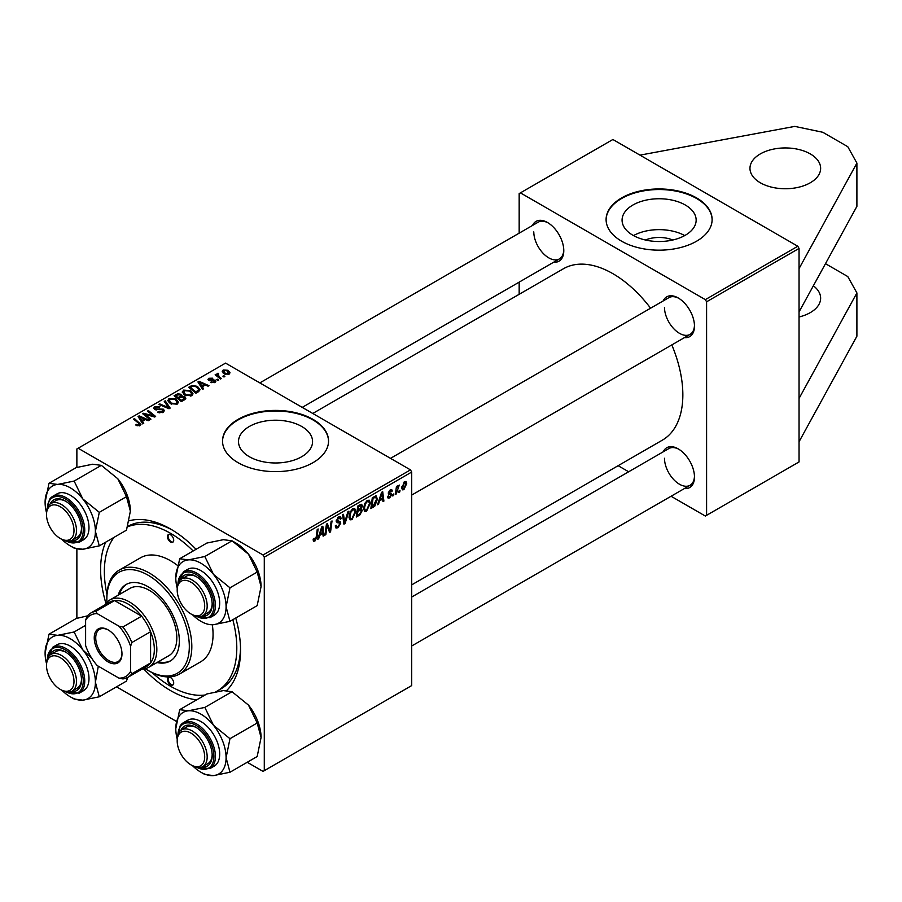 <?xml version="1.0" encoding="UTF-8"?>
<svg xmlns="http://www.w3.org/2000/svg" width="902" height="902" viewBox="0 0 902 902"><rect width="100%" height="100%" fill="white"/><g stroke="black" fill="none" stroke-linecap="round" stroke-linejoin="round"><path stroke-width="1.35" d="M760.318 153.915A35.336 20.408 180 0 1 798.834 149.495A35.336 20.408 180 0 1 820.64 168.347A35.336 20.408 180 0 1 810.289 182.768A35.336 20.408 180 0 1 771.785 187.199A35.336 20.408 180 0 1 749.968 168.347A35.336 20.408 180 0 1 760.318 153.915M813.367 285.787A35.336 20.408 180 0 1 820.64 298.19A35.336 20.408 180 0 1 810.289 312.622A35.336 20.408 180 0 1 799.048 316.985M645.426 240.011A23.463 13.553 180 0 1 672.791 240.011M685.294 235.253A37.038 21.377 0 0 0 696.152 220.133A37.038 21.377 0 0 0 673.287 200.379A37.038 21.377 0 0 0 632.922 205.013A37.038 21.377 0 0 0 622.076 220.133A37.038 21.377 0 0 0 644.941 239.898A37.038 21.377 0 0 0 685.294 235.253M684.742 235.58A37.038 21.377 0 0 0 633.486 235.58M696.592 241.206A53.015 30.6 0 0 0 712.118 219.558A53.015 30.6 0 0 0 679.398 191.28A53.015 30.6 0 0 0 621.625 197.921A53.015 30.6 0 0 0 606.099 219.558A53.015 30.6 0 0 0 638.83 247.836A53.015 30.6 0 0 0 696.592 241.206M712.118 219.851A53.015 30.6 0 0 0 679.161 191.81A53.015 30.6 0 0 0 621.625 198.496A53.015 30.6 0 0 0 606.099 219.851M301.719 456.716A37.038 21.377 0 0 0 312.566 441.597A37.038 21.377 0 0 0 289.7 421.843A37.038 21.377 0 0 0 249.347 426.477A37.038 21.377 0 0 0 238.5 441.597A37.038 21.377 0 0 0 261.354 461.35A37.038 21.377 0 0 0 301.719 456.716M313.017 462.658A53.015 30.6 0 0 0 328.542 441.022A53.015 30.6 0 0 0 295.822 412.744A53.015 30.6 0 0 0 238.049 419.374A53.015 30.6 0 0 0 222.523 441.022A53.015 30.6 0 0 0 255.243 469.299A53.015 30.6 0 0 0 313.017 462.658M328.542 441.303A53.015 30.6 0 0 0 295.585 413.263A53.015 30.6 0 0 0 238.049 419.96A53.015 30.6 0 0 0 222.523 441.303M105.951 603.461A98.949 57.13 60 0 1 100.607 569.421A98.949 57.13 60 0 1 105.669 542.192M129.212 520.77A98.949 57.13 60 0 1 170.579 529.023A98.949 57.13 60 0 1 196.072 549.295M235.738 618.005A98.949 57.13 60 0 1 240.541 650.218A98.949 57.13 60 0 1 226.695 690.47M172.474 530.15A93.65 54.064 -120 0 0 127.712 526.43M411.718 584.857L662.361 440.153A98.949 57.13 -120 0 0 682.848 394.85A98.949 57.13 -120 0 0 671.81 344.914M532.518 225.466A22.967 13.259 60 0 1 547.537 222.523A22.967 13.259 60 0 1 563.784 250.655A22.967 13.259 60 0 1 553.715 262.189M548.168 222.907A21.208 12.245 -120 0 0 538.178 222.185L259.821 382.899M663.207 300.918A22.967 13.259 60 0 1 678.225 297.976A22.967 13.259 60 0 1 694.472 326.107A22.967 13.259 60 0 1 684.415 337.641M678.868 298.359A21.208 12.245 -120 0 0 668.878 297.649L390.521 458.351M663.207 451.823A22.967 13.259 60 0 1 678.225 448.88A22.967 13.259 60 0 1 694.472 477.023A22.967 13.259 60 0 1 684.415 488.557M678.868 449.264A21.208 12.245 -120 0 0 668.878 448.553L411.718 597.023M671.065 496.258L705.341 516.045L799.048 461.937L799.048 248.411L706.593 301.798L705.341 299.633L520.42 192.87L519.169 193.592L519.169 233.167M705.341 299.633L797.796 246.246L612.886 139.494L520.42 192.87M797.796 246.246L799.048 248.411M218.036 374.138L219.287 376.777L221.373 378.513L220.449 379.043L215.161 374.747L216.085 374.217L217.168 375.108L217.213 373.439L218.059 373.214L218.69 373.992L217.709 374.702L217.709 376.822M217.168 376.382L217.213 373.439L217.213 376.416M218.735 380.035L217.833 380.554L216.773 379.719L217.698 379.19L218.735 380.035M198.496 391.716L195.903 393.216L188.642 387.308L192.047 385.47L197.448 386.36L200.109 389.72L198.496 391.716M182.294 392.37L183.568 390.104L190.491 390.611L193.039 393.836L191.754 395.741L184.966 395.29L182.26 391.975M167.761 400.759L169.035 398.492L175.946 399L178.506 402.236L177.22 404.13L170.433 403.69L167.716 400.375M163.172 412.237L157.512 412.09L162.213 411.616L162.529 409.745L154.727 409.44L153.701 408.11L154.851 406.689L159.936 406.678L159.304 407.366L155.843 407.298L155.584 408.888L163.352 409.17L164.423 410.624L163.172 412.237M163.093 412.282L162.529 409.745M155.065 409.609L155.065 408.211L155.584 409.801M139.145 425.947L138.694 423.297L133.552 419.114L134.466 418.584L140.915 424.481L140.103 425.564L135.672 424.977L139.573 424.357L139.573 425.812M247.227 762.28L263.034 771.402L411.718 685.565L411.718 472.039L264.286 557.154L263.034 554.989L410.466 469.874L225.556 363.111L76.873 448.959L76.873 467.416M263.034 554.989L78.113 448.238M143.734 423.342L142.741 423.906L138.062 416.51L139.167 415.867L149.112 420.231L148.199 420.76L145.526 419.543L142.415 421.335L143.734 423.342M150.938 419.171L150.014 419.701L142.764 413.792L143.722 413.24L153.644 416.081L147.443 411.098L148.368 410.557L155.629 416.465L154.67 417.017L144.748 414.198L150.938 419.171M170.162 408.076L169.001 408.753L158.91 404.468L159.834 403.938L168.471 407.603L164.254 401.39L165.235 400.826L170.162 408.076M184.876 399.586L181.37 401.604L174.097 395.707L177.694 393.791L180.885 394.242L181.809 396.17L184.662 396.564L185.868 398.222L184.876 399.586M181.99 395.606L181.809 396.857M203.593 388.773L202.6 389.348L197.921 381.952L199.026 381.309L208.971 385.673L208.058 386.191L205.385 384.985L202.273 386.778L203.593 388.773M210.561 382.392L214.135 381.896L214.349 380.644L208.734 380.418L207.956 379.392L208.836 378.276L212.827 378.197L209.58 378.761L209.501 379.81L213.582 379.674L215.928 381.118L214.89 382.38L210.561 382.392M214.135 382.73L214.349 380.644M209.58 378.761L209.501 380.723M224.869 376.495L223.967 377.013L222.907 376.179L223.831 375.649L224.869 376.495M229.074 374.195L224.384 373.98L222.196 371.353L223.2 369.978L227.98 370.282L230.033 372.785L229.074 374.195M76.873 618.332L76.873 549.092M176.488 721.431L116.538 686.828M396.294 493.935L395.369 494.465L396.44 486.494L397.365 485.964L397.128 487.621L399.225 485.028L396.294 493.935L395.504 493.473M393.655 495.446L392.753 495.976L392.945 494.42L393.87 493.89L393.655 495.446L392.866 494.995M375.604 495.908L377.532 498.795L374.826 506.078L370.835 508.627L372.312 497.678L376.608 496.021M366.562 511.22L364.69 511.445L363.562 508.593L364.758 503.429L367.351 500.407L369.313 500.215L370.372 503.158L366.562 511.22L363.63 509.529M352.028 519.62L350.145 519.834L349.018 516.981L350.224 511.829L352.817 508.796L354.768 508.604L355.839 511.558L352.028 519.62L349.085 517.928M335.273 525.922L338.047 526.509L339.817 523.791L339.58 523.047L337.213 522.698L336.187 521.085L338.633 516.993L340.437 516.711L341.193 518.436L340.279 519.293L339.84 518.007L338.6 518.188L337.1 520.499L340.122 521.536L340.73 523.171L337.991 527.726L336.006 528.076L335.273 525.866L336.187 525.223L336.604 526.757L335.285 525.99M336.311 520.037L337.438 521.198M313.129 539.847L314.122 538.223L314.978 539.824L316.174 537.242L317.222 529.485L318.135 528.955L317.053 536.983L314.922 541.042L313.614 541.245L313.129 539.847M313.366 538.765L314.978 539.824M264.286 770.68L264.286 557.154M318.654 538.753L317.662 539.328L321.732 526.881L322.837 526.238L324.032 535.641L323.119 536.171L322.826 533.589L319.725 535.382L318.654 538.753L317.978 538.37M325.859 534.593L324.945 535.123L326.434 524.163L327.392 523.611L329.895 530.737L331.113 521.457L332.037 520.928L330.56 531.887L329.602 532.439L327.076 525.336L325.859 534.593L325.07 534.142M345.083 523.498L343.921 524.163L342.58 514.839L343.504 514.309L344.643 522.303L347.924 511.761L348.905 511.186L345.083 523.498L343.707 522.709M361.217 504.252L362.424 505.842L361.217 508.999L362.311 510.408L359.797 514.997L356.29 517.026L357.767 506.067L361.871 504.342M360.575 508.627L361.803 509.111M378.513 504.195L377.521 504.759L381.591 492.323L382.696 491.68L383.902 501.084L382.978 501.613L382.696 499.031L379.584 500.824L378.513 504.195L377.837 503.812M390.746 494.578L388.322 493.146L390.228 489.955L391.772 489.707L392.302 490.992L391.389 491.646L390.183 490.902L389.236 492.458L391.389 493.428L391.84 494.499L389.698 497.87L388.097 498.13L387.522 496.495L388.435 495.841L389.743 496.923L390.938 495.108L388.773 494.217M387.68 496.393L389.743 496.923M391.389 491.646L389.506 490.508M388.401 492.469L390.07 493.225M399.789 491.906L398.887 492.436L399.079 490.88L400.003 490.338L399.789 491.906L399 491.455M403.893 489.673L402.427 489.842L401.728 487.993L404.603 481.657L406.013 481.499L406.723 483.506L403.893 489.673L401.74 488.433M519.169 294.3L519.169 282.134M628.66 471.769L618.118 465.691M706.593 515.324L706.593 301.798M650.601 308.191A98.949 57.13 -120 0 0 563.412 268.762L312.768 413.466M664.481 458.261A21.208 12.245 -120 0 0 673.738 479.605A21.208 12.245 -120 0 0 690.075 485.276A21.208 12.245 -120 0 0 694.461 476.279M533.792 231.893A21.208 12.245 -120 0 0 543.049 253.236A21.208 12.245 -120 0 0 559.387 258.919A21.208 12.245 -120 0 0 563.761 249.91M664.481 307.356A21.208 12.245 -120 0 0 673.738 328.689A21.208 12.245 -120 0 0 690.075 334.371A21.208 12.245 -120 0 0 694.461 325.363M196.692 699.851A98.949 57.13 60 0 1 143.768 668.968M410.466 469.874L411.718 472.039M215.758 691.811A93.65 54.064 -120 0 0 217.405 690.921L221.148 688.756A93.65 54.064 -120 0 0 240.518 648.008M322.995 535.044L324.032 535.641M321.811 533.003L322.826 533.589M319.071 535.01L319.725 535.382M321.428 530.218L320.221 533.916L322.702 532.484L322.161 527.738L321.428 530.218L320.762 529.835M319.556 533.533L320.221 533.916M321.563 527.388L322.161 527.738M316.264 536.521L317.053 536.983M313.129 540.016L314.922 541.042M328.678 530.026L329.895 530.737M329.05 531.019L330.56 531.887M326.332 524.908L327.076 525.336M335.285 526.159L337.991 527.726M338.656 516.981L341.193 518.436M338.464 517.094L341.182 518.661M337.709 517.669L338.6 518.188M336.22 520.567L340.73 523.171M343.561 521.683L344.643 522.303M354.836 510.972L355.839 511.558M350.934 512.189L349.931 516.508L350.709 518.515L352.084 518.402L354.926 511.964L354.159 509.878L352.783 510.002L350.934 512.189L350.235 511.784M349.063 516.012L349.931 516.508M351.893 509.483L352.783 510.002M358.77 514.411L359.797 514.997M360.304 504.613L362.424 505.842M360.011 509.078L362.311 510.408M357.733 506.372L358.511 506.823L358.06 510.239L359.537 509.382L361.51 506.405L359.898 504.838M357.271 509.777L358.06 510.239M359.052 505.334L360.078 505.921L358.511 506.823M361.51 506.405L360.078 505.921M357.091 511.062L357.88 511.513L357.384 515.211L359.988 513.655L361.398 510.904L359.74 509.258M356.594 514.76L357.384 515.211M358.793 509.81L359.808 510.397L357.88 511.513M361.398 510.904L359.808 510.397M369.38 502.583L370.372 503.158M365.468 503.79L364.464 508.119L365.242 510.115L366.629 510.002L369.47 503.575L368.692 501.489L367.328 501.602L365.468 503.79L364.78 503.395M363.596 507.612L364.464 508.119M366.438 501.095L367.328 501.602M382.854 500.486L383.902 501.084M381.67 498.434L382.696 499.031M378.93 500.452L379.584 500.824M381.287 495.66L380.08 499.358L382.561 497.927L382.02 493.18L381.287 495.66L380.621 495.277M379.415 498.964L380.08 499.358M381.422 492.83L382.02 493.18M372.402 506.541L373.417 507.138M376.54 498.22L377.532 498.795M373.958 505.582L374.826 506.078M373.056 498.423L371.928 506.823L373.09 506.146L376.619 499.257L375.525 497.171L373.056 498.423L372.267 497.972M371.139 506.36L371.928 506.823M374.353 496.495L375.999 497.261L374.51 496.404M390.374 489.876L392.302 490.992M388.514 492.041L389.236 492.458M388.39 492.503L391.84 494.499M387.522 496.619L389.698 497.87M396.35 487.17L397.128 487.621M397.94 485.851L398.864 486.381M397.805 486.065L398.402 486.415M405.629 482.863L406.723 483.506M404.231 481.893L405.336 482.536L404.558 482.593L402.63 487.362L403.893 488.749L405.81 484.024L403.87 482.198M401.796 486.877L402.63 487.362M401.728 488.027L403.893 488.749M139.167 418.269L139.167 415.867M142.415 423.388L142.415 421.335M140.509 418.269L141.896 420.467L144.376 419.035L139.449 416.814L140.509 418.269L140.509 420.377M141.896 422.564L141.896 420.467M139.449 418.697L139.449 416.814M144.376 420.208L144.376 419.035M136.473 425.518L136.473 424.38M137.149 425.834L137.149 424.865M134.466 419.858L134.466 418.584M139.799 425.721L139.799 422.914M143.722 414.57L143.722 413.24M153.644 416.735L153.644 416.081M148.368 411.853L148.368 410.557M144.748 415.405L144.748 414.198M158.312 412.496L158.312 411.504M158.583 412.609L158.583 411.673M159.834 412.947L159.834 412.124M162.213 412.688L162.213 411.616M154.851 409.508L154.851 406.689M156.7 409.97L156.7 409.136M163.352 412.135L163.352 409.17M159.834 404.863L159.834 403.938M168.471 408.527L168.471 407.603M165.235 402.856L165.235 400.826M169.035 402.709L169.035 398.492M175.946 400.172L175.946 399M169.148 400.736L171.38 403.183L176.262 403.51L177.142 402.168L174.943 399.473L170.027 399.101L169.148 402.811L169.148 400.736M171.38 404.152L171.38 403.183M176.262 404.547L176.262 403.51M177.694 394.817L177.694 393.791M183.997 400.093L183.737 397.072L180.907 397.275L180.885 394.242M184.662 399.699L184.662 396.564M175.867 395.865L178.134 397.703L180.727 395.786L180.727 397.387L180.005 394.794L177.423 394.963L175.867 395.865L175.867 397.139M178.134 398.977L178.134 397.703M178.979 399.665L178.979 398.391L181.437 400.387L184.482 398.053L184.482 399.812M181.437 401.57L181.437 400.387M180.907 397.275L178.979 398.391M183.568 394.321L183.568 390.104M190.491 391.772L190.491 390.611M183.681 392.336L185.925 394.794L190.796 395.11L191.675 393.768L189.488 391.073L184.56 390.713L183.681 394.411L183.681 392.336M185.925 395.764L185.925 394.794M190.796 396.147L190.796 395.11M199.026 383.711L199.026 381.309M202.273 388.83L202.273 386.778M200.368 383.711L201.755 385.898L204.235 384.466L199.308 382.256L200.368 383.711L200.368 385.819M201.755 388.007L201.755 385.898M199.308 384.139L199.308 382.256M204.235 385.65L204.235 384.466M192.047 386.53L192.047 385.47M197.448 387.499L197.448 386.36M190.412 387.465L195.982 391.987L198.733 389.529L196.478 386.857L193.028 386.124L190.412 387.465L190.412 388.751M195.982 393.171L195.982 391.987M197.143 392.494L197.143 391.321M211.237 382.719L211.237 381.738M208.836 380.475L208.836 378.276M210.11 380.824L210.11 380.058M213.582 380.441L213.582 379.674M215.195 382.189L215.195 380.08M217.698 380.452L217.698 379.19M223.831 376.912L223.831 375.649M216.085 375.503L216.085 374.217M218.059 374.127L218.059 373.214M223.2 373.146L223.2 369.978M227.98 371.477L227.98 370.282M228.296 374.522L227.067 370.812L223.967 370.463L223.392 373.304M223.967 370.463L225.196 373.394L228.296 373.732L228.815 372.909L228.815 374.33M225.196 374.364L225.196 373.394M825.477 263.677L847.779 276.553L856.9 292.925L856.9 336.209L799.048 441.743M856.9 292.925L799.048 398.458M639.992 155.144L794.797 126.393L822.793 132.278L847.779 146.699L856.9 163.082L856.9 206.355L799.048 311.9M856.9 163.082L799.048 268.616M170.579 534.796A4.42 2.548 -120 0 0 168.37 534.582A4.42 2.548 -120 0 0 167.693 538.122A4.42 2.548 -120 0 0 170.579 542.012A4.42 2.548 -120 0 0 172.789 542.226A4.42 2.548 -120 0 0 173.466 538.686A4.42 2.548 -120 0 0 170.579 534.796M168.708 534.435A4.42 2.548 -120 0 0 168.403 538.043A4.42 2.548 -120 0 0 171.2 541.651A4.42 2.548 -120 0 0 173.071 542.012M170.579 677.627A4.42 2.548 -120 0 0 168.37 677.413A4.42 2.548 -120 0 0 167.693 680.954A4.42 2.548 -120 0 0 170.579 684.843A4.42 2.548 -120 0 0 172.789 685.058A4.42 2.548 -120 0 0 173.466 681.517A4.42 2.548 -120 0 0 170.579 677.627M168.708 677.267A4.42 2.548 -120 0 0 168.403 680.875A4.42 2.548 -120 0 0 171.2 684.483A4.42 2.548 -120 0 0 173.071 684.843M157.038 662.53A44.175 25.504 -120 0 0 170.174 661.065A44.175 25.504 -120 0 0 176.95 625.661A44.175 25.504 -120 0 0 148.086 586.74A44.175 25.504 -120 0 0 125.998 584.552A44.175 25.504 -120 0 0 118.162 595.196M126.63 584.203A44.175 25.504 -120 0 0 119.414 594.474M145.29 668.686A58.314 33.667 -120 0 0 148.086 670.412A58.314 33.667 -120 0 0 189.319 646.61A58.314 33.667 -120 0 0 148.086 575.194A58.314 33.667 -120 0 0 106.853 598.996A58.314 33.667 -120 0 0 106.955 602.288M149.337 671.133L148.086 670.412L149.337 671.133A60.073 34.682 60 0 0 179.374 674.11L200.616 661.842A60.073 34.682 -120 0 0 212.308 624.748M106.853 598.996L106.853 597.552A60.073 34.682 60 0 1 119.301 570.053A60.073 34.682 60 0 1 149.337 573.029A60.073 34.682 60 0 1 188.586 625.965A60.073 34.682 60 0 1 179.374 674.11M177.604 565.498A60.073 34.682 -120 0 0 170.579 560.762A60.073 34.682 -120 0 0 140.543 557.786L119.301 570.053M152.213 672.689A93.65 54.064 -120 0 0 170.579 686.287A93.65 54.064 -120 0 0 205.081 695.002M217.405 690.921A93.65 54.064 -120 0 0 232.829 619.685M193.163 550.975A93.65 54.064 -120 0 0 170.579 533.353A93.65 54.064 -120 0 0 127.577 526.836M105.004 604.836A38.876 22.449 60 0 1 109.909 599.954L129.899 588.42A38.876 22.449 60 0 1 149.337 590.336A38.876 22.449 60 0 1 174.729 624.601A38.876 22.449 60 0 1 168.775 655.743L148.785 667.288A38.876 22.449 60 0 1 142.11 669.104M114.058 537.344A93.65 54.064 -120 0 0 106.955 594.283M158.278 661.809A44.175 25.504 -120 0 0 170.794 660.681M192.194 614.657L190.942 613.935A19.438 11.219 -120 0 0 204.686 605.997A19.438 11.219 -120 0 0 190.942 582.185A19.438 11.219 -120 0 0 177.198 590.122A19.438 11.219 -120 0 0 190.942 613.935L192.194 614.657A21.208 12.245 60 0 0 202.792 615.705L207.787 612.819A21.208 12.245 -120 0 0 212.173 603.81M177.198 590.122L177.198 588.679A21.208 12.245 60 0 1 181.595 578.971A21.208 12.245 60 0 1 192.194 580.031A21.208 12.245 60 0 1 206.039 598.714A21.208 12.245 60 0 1 202.792 615.705M179.678 558.755L206.885 543.049L223.346 539.689L232.028 540.805L248.501 554.2A35.561 20.532 60 0 1 257.701 570.143A35.561 20.532 60 0 1 261.073 586.604L257.183 605.625L229.976 621.331L226.086 606.809L229.976 587.8L213.515 574.405L204.833 556.511L188.36 559.883L179.678 558.755L175.789 577.765A35.561 20.532 60 0 1 188.36 559.883A35.561 20.532 60 0 1 213.515 574.405A35.561 20.532 60 0 1 226.086 606.809A35.561 20.532 60 0 1 213.515 624.691L229.976 621.331M204.833 556.511L232.028 540.805L235.929 543.049A35.561 20.532 60 0 1 248.501 554.2L257.183 572.093L261.073 586.604M180.885 579.445A22.967 13.259 60 0 1 195.937 576.423A22.967 13.259 60 0 1 210.008 593.922A22.967 13.259 60 0 1 212.184 604.554A22.967 13.259 60 0 1 202.037 616.077M196.58 576.806A21.208 12.245 -120 0 0 186.59 576.085L181.595 578.971M209.94 617.701L214.191 615.243A26.508 15.3 -120 0 0 217.168 590.844A26.508 15.3 -120 0 0 187.684 569.331L183.433 571.789A26.508 15.3 60 0 1 212.917 593.291A26.508 15.3 60 0 1 209.94 617.701L195.813 616.224M257.183 572.093L229.976 587.8M177.209 588.183A35.561 20.532 60 0 1 175.789 577.765M192.622 614.893A35.561 20.532 -120 0 0 213.515 624.691M61.505 539.193L60.254 538.471A19.438 11.219 -120 0 0 73.998 530.545A19.438 11.219 -120 0 0 60.254 506.732A19.438 11.219 -120 0 0 46.509 514.67A19.438 11.219 -120 0 0 60.254 538.471L61.505 539.193A21.208 12.245 60 0 0 72.104 540.242A21.208 12.245 60 0 0 75.351 523.261A21.208 12.245 60 0 0 61.505 504.568A21.208 12.245 60 0 0 50.895 503.519A21.208 12.245 60 0 0 46.509 513.227L46.509 514.67M45.1 502.313A35.561 20.532 60 0 1 48.471 489.741A35.561 20.532 60 0 1 57.672 484.43L48.99 483.303L45.1 502.313A35.561 20.532 -120 0 0 46.509 512.731M50.196 503.981A22.967 13.259 60 0 1 51.177 502.222A22.967 13.259 60 0 1 65.248 500.96A22.967 13.259 60 0 1 81.496 529.102A22.967 13.259 60 0 1 79.32 537.22A22.967 13.259 60 0 1 71.348 540.625M72.104 540.242L77.098 537.366A21.208 12.245 -120 0 0 79.489 535.157A21.208 12.245 -120 0 0 81.484 528.358M65.891 501.343A21.208 12.245 -120 0 0 55.901 500.633L50.895 503.519M79.252 542.237L83.503 539.791A26.508 15.3 -120 0 0 86.479 537.028A26.508 15.3 -120 0 0 81.654 506.248A26.508 15.3 -120 0 0 56.995 493.879L52.744 496.337A26.508 15.3 60 0 1 77.403 508.705A26.508 15.3 60 0 1 82.229 539.475A26.508 15.3 60 0 1 79.252 542.237L65.113 540.772M101.34 465.353L117.801 478.748L126.483 496.641L99.288 512.347L82.815 498.941L74.133 481.059L101.34 465.353L92.658 464.226L76.196 467.597L48.99 483.303M74.133 481.059L57.672 484.43A35.561 20.532 60 0 1 82.815 498.941A35.561 20.532 60 0 1 95.398 531.357L99.288 512.347M126.483 496.641L130.373 511.152L126.483 530.162L99.288 545.868L95.398 531.357A35.561 20.532 60 0 1 82.815 549.239L99.288 545.868M70.243 545.868L74.133 548.123L82.815 549.239A35.561 20.532 60 0 1 70.243 545.868A35.561 20.532 60 0 1 61.934 539.441M117.801 478.748A35.561 20.532 60 0 1 130.373 511.152M192.194 765.561L190.942 764.84A19.438 11.219 -120 0 0 204.686 756.902A19.438 11.219 -120 0 0 190.942 733.101A19.438 11.219 -120 0 0 177.198 741.038A19.438 11.219 -120 0 0 190.942 764.84L192.194 765.561A21.208 12.245 60 0 0 202.792 766.61A21.208 12.245 60 0 0 206.039 749.618A21.208 12.245 60 0 0 192.194 730.936A21.208 12.245 60 0 0 181.595 729.887A21.208 12.245 60 0 0 177.198 739.595L177.198 741.038M179.678 709.671L206.885 693.965L223.346 690.594L232.028 691.721L204.833 707.427L188.36 710.799L179.678 709.671L175.789 728.681A35.561 20.532 60 0 1 188.36 710.799A35.561 20.532 60 0 1 213.515 725.309L204.833 707.427M226.086 757.714A35.561 20.532 60 0 1 222.715 770.297A35.561 20.532 60 0 1 213.515 775.607L229.976 772.236L226.086 757.714L229.976 738.704L213.515 725.309A35.561 20.532 -120 0 1 226.086 757.714M180.885 730.349A22.967 13.259 60 0 1 181.877 728.591A22.967 13.259 60 0 1 195.937 727.328A22.967 13.259 60 0 1 212.184 755.459A22.967 13.259 60 0 1 210.008 763.588A22.967 13.259 60 0 1 202.037 766.993M202.792 766.61L207.787 763.723A21.208 12.245 -120 0 0 210.177 761.513A21.208 12.245 -120 0 0 212.173 754.715M217.168 763.396A26.508 15.3 -120 0 0 212.353 732.616A26.508 15.3 -120 0 0 187.684 720.247L183.433 722.694A26.508 15.3 60 0 1 208.103 735.074A26.508 15.3 60 0 1 212.917 765.843A26.508 15.3 60 0 1 209.94 768.605L214.191 766.159A26.508 15.3 -120 0 0 217.168 763.396M232.028 691.721L248.501 705.116L257.183 722.998L261.073 737.52L257.183 756.53L229.976 772.236M257.183 722.998L229.976 738.704M200.943 772.236L204.833 774.48L213.515 775.607A35.561 20.532 60 0 1 200.943 772.236A35.561 20.532 60 0 1 192.622 765.809M248.501 705.116A35.561 20.532 60 0 1 261.073 737.52M177.209 739.099A35.561 20.532 60 0 1 175.789 728.681M196.58 727.711A21.208 12.245 -120 0 0 186.59 727.001L181.595 729.887M61.505 690.109L60.254 689.387A19.438 11.219 -120 0 0 73.998 681.45A19.438 11.219 -120 0 0 60.254 657.648A19.438 11.219 -120 0 0 46.509 665.586A19.438 11.219 -120 0 0 60.254 689.387L61.505 690.109A21.208 12.245 60 0 0 72.104 691.157L77.098 688.271A21.208 12.245 -120 0 0 81.484 679.262M46.509 665.586L46.509 664.143A21.208 12.245 60 0 1 50.895 654.435A21.208 12.245 60 0 1 61.505 655.483A21.208 12.245 60 0 1 75.351 674.166A21.208 12.245 60 0 1 72.104 691.157M91.846 658.404L82.815 649.857A35.561 20.532 60 0 1 92.027 665.8A35.561 20.532 60 0 1 95.398 682.262L98.307 666.195M50.196 654.897A22.967 13.259 60 0 1 65.248 651.875A22.967 13.259 60 0 1 79.32 669.374A22.967 13.259 60 0 1 81.496 680.007A22.967 13.259 60 0 1 71.348 691.541M86.479 666.296A26.508 15.3 -120 0 0 56.995 644.795L52.744 647.241A26.508 15.3 60 0 1 82.229 668.743A26.508 15.3 60 0 1 79.252 693.153L83.503 690.695A26.508 15.3 -120 0 0 86.479 666.296M85.611 625.345L74.133 631.975L57.672 635.335L48.99 634.219L45.1 653.228A35.561 20.532 60 0 1 57.672 635.335A35.561 20.532 -120 0 1 82.815 649.857L74.133 631.975M99.288 696.784L95.398 682.262A35.561 20.532 60 0 1 82.815 700.155L99.288 696.784L126.483 681.078L127.678 677.425M71.709 697.584L74.133 699.027L82.815 700.155A35.561 20.532 60 0 1 61.934 690.346M87.404 615.886L76.196 618.513L48.99 634.219M46.509 663.646A35.561 20.532 60 0 1 45.1 653.228M65.891 652.259A21.208 12.245 -120 0 0 55.901 651.548L50.895 654.435M94.236 637.883A19.618 11.32 60 0 1 108.105 629.878A19.618 11.32 60 0 1 121.973 653.894A19.618 11.32 60 0 1 108.105 661.899A19.618 11.32 60 0 1 94.236 637.883M108.488 630.103A18.559 10.711 -120 0 0 99.581 629.382A18.559 10.711 -120 0 0 95.736 637.883A18.559 10.711 -120 0 0 103.831 656.555A18.559 10.711 -120 0 0 118.128 661.527A18.559 10.711 -120 0 0 121.973 653.454M109.909 599.954A38.876 22.449 60 0 1 139.866 610.372A38.876 22.449 60 0 1 156.835 649.496A38.876 22.449 60 0 1 148.785 667.288M130.598 671.449L131.85 673.76A37.106 21.422 60 0 1 127.904 677.301L146.654 666.477A37.106 21.422 -120 0 0 150.589 662.936A37.106 21.422 -120 0 0 154.332 649.496A37.106 21.422 -120 0 0 150.589 631.727A37.106 21.422 -120 0 0 141.614 616.179L114.577 600.574A37.106 21.422 -120 0 0 109.548 602.209L90.798 613.033A37.106 21.422 60 0 1 95.837 611.398L97.213 613.631A35.336 20.408 -120 0 0 85.611 620.328L85.611 645.482A35.336 20.408 -120 0 0 97.213 665.563L118.996 678.146A35.336 20.408 -120 0 0 130.598 671.449L130.598 646.294A35.336 20.408 -120 0 0 118.996 626.202L97.213 613.631M118.996 626.202L122.875 627.003L141.614 616.179A37.106 21.422 -120 0 0 114.577 600.574L95.837 611.398M131.85 673.76L150.589 662.936L150.589 631.727L131.85 642.54L130.598 646.294M85.611 620.328L86.863 616.573A37.106 21.422 60 0 1 90.798 613.033M127.904 677.301A37.106 21.422 60 0 1 122.875 678.935L118.996 678.146M122.875 627.003A37.106 21.422 60 0 1 131.85 642.54M327.234 525.945L328.587 526.723M327.967 528.189L329.433 529.023M325.994 527.422L326.795 527.895M336.232 521.593L338.306 522.799M343.211 519.18L344.35 519.834M373.36 497.07L374.375 497.667M388.345 493.507L389.878 494.386M395.933 490.26L396.756 490.733M148.21 415.27L148.21 414.458M151.468 416.149L151.468 415.36M146.541 416.871L146.541 415.551M159.18 409.722L159.18 408.753M165.889 407.422L165.889 406.464M176.341 395.595L176.341 394.411M179.611 398.03L179.611 396.846M183.14 400.578L183.14 399.406M190.818 387.229L190.818 386.056M211.429 380.712L211.429 379.956M219.287 378.107L219.287 376.777M196.963 616.506A25.448 14.691 -120 0 0 211.519 593.787A25.448 14.691 -120 0 0 191.776 572.556A25.448 14.691 -120 0 0 177.976 583.628M66.274 541.053A25.448 14.691 -120 0 0 80.83 539.103A25.448 14.691 -120 0 0 74.246 506.924A25.448 14.691 -120 0 0 49.666 500.339A25.448 14.691 -120 0 0 47.287 508.176M49.768 499.099A26.508 15.3 60 0 1 52.744 496.337L49.554 499.291L46.949 509.303M180.456 725.456A26.508 15.3 60 0 1 183.433 722.694L180.242 725.659L177.638 735.671M196.963 767.422A25.448 14.691 -120 0 0 211.519 765.471A25.448 14.691 -120 0 0 204.934 733.292A25.448 14.691 -120 0 0 180.355 726.696A25.448 14.691 -120 0 0 177.976 734.532M66.274 691.958A25.448 14.691 -120 0 0 80.83 669.239A25.448 14.691 -120 0 0 61.088 648.019A25.448 14.691 -120 0 0 47.287 659.08M314.324 539.915L313.163 539.238M339.84 518.007L338.363 517.162M354.159 509.878L352.558 508.965M350.709 518.515L349.04 517.556M368.692 501.489L367.103 500.565M365.242 510.115L363.585 509.156M391.04 490.767L389.946 490.136M177.142 402.168L177.142 404.175M191.675 393.768L191.675 395.786M198.733 389.529L198.733 391.569M214.744 381.174L214.744 382.471M209.163 379.325L209.163 380.621M411.718 495.074L690.075 334.371M183.433 571.789L177.638 584.767M559.387 258.919L302.238 407.377M690.075 485.276L411.718 645.99M195.813 767.14L209.94 768.605M52.744 647.241L46.949 660.219M65.113 691.687L79.252 693.153"/></g></svg>
